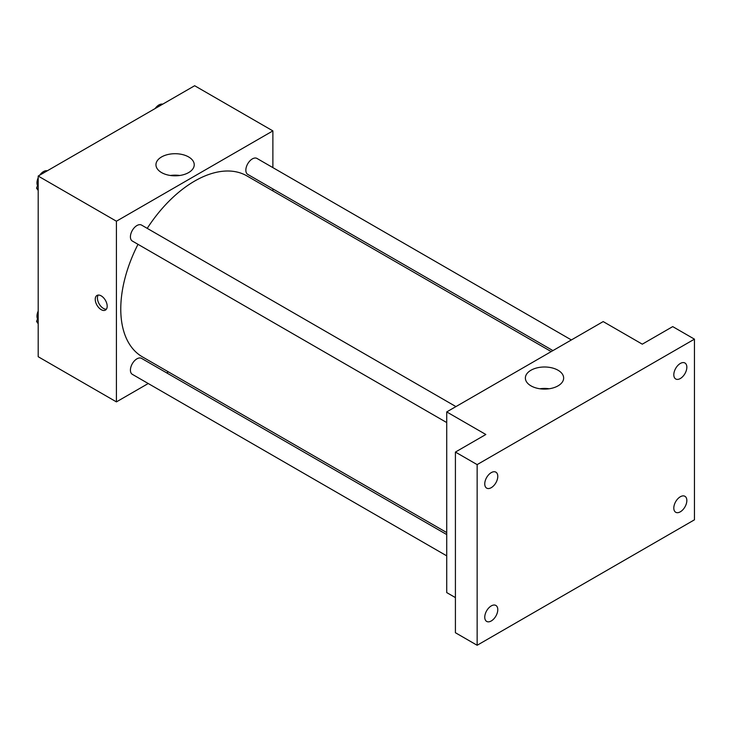 <?xml version="1.0" encoding="UTF-8"?>
<svg xmlns="http://www.w3.org/2000/svg" width="731" height="731" viewBox="0 0 731 731"><rect width="100%" height="100%" fill="white"/><g stroke="black" fill="none" stroke-linecap="round" stroke-linejoin="round"><path stroke-width="1.1" d="M148.229 383.519L116.421 401.886L38.195 356.719L38.195 176.052L194.656 85.728L272.882 130.895L272.882 167.618M168.395 371.878L166.668 372.874M138.004 244.328A104.487 60.326 120 0 0 120.77 309.039A104.487 60.326 120 0 0 142.408 356.874L446.723 532.57M551.211 351.593L246.895 175.897A104.487 60.326 120 0 0 147.223 228.355M272.882 188.909L272.882 190.901M116.421 401.886L116.421 221.219L272.882 130.895M571.377 339.952L256.974 158.435A9.22 5.327 120 0 0 249.874 160.902A9.22 5.327 120 0 0 245.844 170.186A9.22 5.327 120 0 0 247.754 174.407L552.938 350.597M446.723 534.562L141.549 358.373A9.22 5.327 120 0 0 134.44 360.84A9.22 5.327 120 0 0 130.42 370.114A9.22 5.327 120 0 0 132.329 374.336L446.723 555.852M446.723 422.564L132.329 241.047A9.22 5.327 -60 0 1 132.329 230.402A9.22 5.327 -60 0 1 141.549 225.084L455.943 406.6M116.421 221.219L38.195 176.052M161.56 172.58A19.134 11.047 180 0 1 155.959 164.767A19.134 11.047 180 0 1 175.093 153.711A19.134 11.047 180 0 1 194.236 164.767A19.134 11.047 180 0 1 182.421 174.974A19.134 11.047 180 0 1 161.56 172.58M107.183 306.225A8.452 4.879 60 0 1 105.438 310.09A8.452 4.879 60 0 1 96.985 305.211A8.452 4.879 60 0 1 96.985 295.452A8.452 4.879 60 0 1 103.5 297.718A8.452 4.879 60 0 1 107.183 306.225M106.388 309.204A8.452 4.879 60 0 1 99.178 303.95A8.452 4.879 60 0 1 98.228 295.068M170.46 175.486A19.134 11.047 180 0 1 179.735 175.486M455.413 597.602L446.723 592.585L446.723 411.918L603.185 321.585L642.293 344.173L672.721 326.611L694.45 339.157L694.45 519.814L477.142 645.272L455.413 632.726L455.413 452.069L485.841 434.497L446.723 411.918M477.142 645.272L477.142 464.614L455.413 452.069M477.142 464.614L694.45 339.157M530.98 385.858A19.134 11.047 180 0 1 525.37 378.046A19.134 11.047 180 0 1 544.513 366.999A19.134 11.047 180 0 1 563.647 378.046A19.134 11.047 180 0 1 551.832 388.252A19.134 11.047 180 0 1 530.98 385.858M539.871 388.764A19.134 11.047 180 0 1 549.145 388.764M680.323 378.521A9.22 5.327 -60 0 1 675.718 378.978A9.22 5.327 -60 0 1 674.302 371.595A9.22 5.327 -60 0 1 680.323 363.462A9.22 5.327 -60 0 1 684.938 363.005A9.22 5.327 -60 0 1 686.345 370.398A9.22 5.327 -60 0 1 680.323 378.521M491.269 487.668A9.22 5.327 -60 0 1 486.663 488.125A9.22 5.327 -60 0 1 485.247 480.742A9.22 5.327 -60 0 1 491.269 472.619A9.22 5.327 -60 0 1 495.883 472.162A9.22 5.327 -60 0 1 497.29 479.545A9.22 5.327 -60 0 1 491.269 487.668M491.269 620.957A9.22 5.327 -60 0 1 486.663 621.414A9.22 5.327 -60 0 1 485.247 614.031A9.22 5.327 -60 0 1 491.269 605.908A9.22 5.327 -60 0 1 495.883 605.451A9.22 5.327 -60 0 1 497.29 612.834A9.22 5.327 -60 0 1 491.269 620.957M680.323 511.81A9.22 5.327 -60 0 1 675.718 512.267A9.22 5.327 -60 0 1 674.302 504.883A9.22 5.327 -60 0 1 680.323 496.76A9.22 5.327 -60 0 1 684.938 496.303A9.22 5.327 -60 0 1 686.345 503.686A9.22 5.327 -60 0 1 680.323 511.81M38.195 190.48L36.55 188.141L38.195 183.91M42.124 173.786L53.619 167.152M38.195 189.091L36.55 188.141M38.195 177.797A9.22 5.327 120 0 0 36.979 182.878A9.22 5.327 120 0 0 37.537 185.61M47.095 170.762A9.22 5.327 120 0 0 39.702 175.184M157.549 107.146L169.053 100.503M162.529 104.122A9.22 5.327 120 0 0 155.136 108.544M38.195 323.769L36.55 321.439L38.195 317.199M38.195 322.38L36.55 321.439M38.195 311.086A9.22 5.327 120 0 0 36.979 316.167A9.22 5.327 120 0 0 37.537 318.899"/></g></svg>

